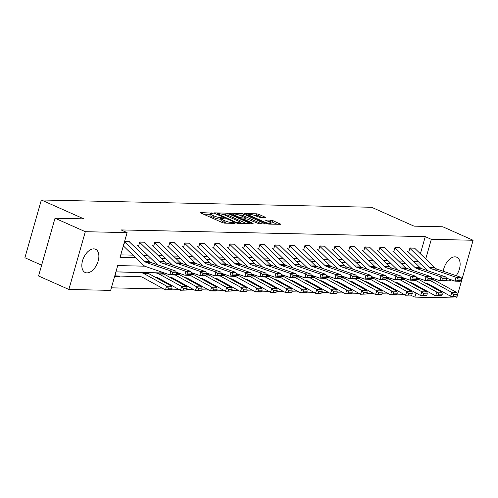 <?xml version="1.0" encoding="UTF-8"?>
<svg xmlns="http://www.w3.org/2000/svg" width="498" height="498" viewBox="0 0 498 498"><rect width="100%" height="100%" fill="white"/><g stroke="black" fill="none" stroke-linecap="round" stroke-linejoin="round"><path stroke-width="0.75" d="M212.733 213.181L200.775 212.565L200.426 212.652L200.98 213.069L222.401 222.6L224.573 223.148L235.012 223.378L231.993 222.606A5.129 0.99 15.9 0 1 225.046 220.844L223.26 220.054A5.129 0.99 15.9 0 1 221.473 218.715A5.129 0.99 15.9 0 1 222.594 218.429L224.187 218.392L223.801 218.099L220.925 217.688A5.129 0.99 15.9 0 1 213.978 215.92L212.192 215.13A5.129 0.99 15.9 0 1 210.405 213.791A5.129 0.99 15.9 0 1 211.526 213.505L213.125 213.474L212.733 213.181M451.549 279.957A12.73 7.414 -66 0 1 448.194 280.86A12.73 7.414 -66 0 1 446.438 280.48A12.73 7.414 -66 0 1 446.183 280.355M443.257 271.254A12.73 7.414 -66 0 1 455.035 256.831A12.73 7.414 -66 0 1 456.784 257.217A12.73 7.414 -66 0 1 456.18 275.699M86.932 272.885A12.73 7.414 -66 0 1 85.177 272.499A12.73 7.414 -66 0 1 83.01 259.265A12.73 7.414 -66 0 1 93.773 248.857A12.73 7.414 -66 0 1 95.529 249.237A12.73 7.414 -66 0 1 97.695 262.471A12.73 7.414 -66 0 1 86.932 272.885M265.004 217.526L265.359 217.439L264.799 217.022L258.792 214.345L256.619 213.798L244.674 213.63L266.654 223.577L268.827 224.125L280.766 224.293L272.948 220.645L270.781 220.091L265.465 220.072L269.623 222.096A4.283 0.828 15.9 0 1 271.117 223.21A4.283 0.828 15.9 0 1 268.652 223.272A4.283 0.828 15.9 0 1 264.37 221.977L250.27 215.702A4.283 0.828 15.9 0 1 248.776 214.588A4.283 0.828 15.9 0 1 251.241 214.526A4.283 0.828 15.9 0 1 255.524 215.821L260.049 217.421L265.004 217.526M144.868 266.181L117.709 265.583L110.649 290.378L68.867 289.456L38.558 275.979L55.01 218.217L83.782 218.852L41.353 199.978L371.589 207.274L414.025 226.148L442.79 226.783L473.1 240.26L456.647 298.022L414.865 297.094L416.023 293.036M55.01 218.217L85.32 231.695L127.102 232.622L120.037 257.416L135.605 257.759M420.38 253.756L425.261 236.643L121.039 229.92L127.102 232.622M425.261 236.643L431.318 239.339L473.1 240.26M228.24 213.673L226.067 213.119L214.476 212.864L214.128 212.957L214.688 213.374L236.108 222.899L238.274 223.453L249.865 223.708L250.22 223.614L249.66 223.197L228.24 213.673L227.804 215.211L223.415 214.613M229.752 213.2L241.343 213.461L243.516 214.009L265.496 223.951L260.18 223.932L258.008 223.384L247.151 218.971L243.51 218.989L253.115 223.428L251.739 223.397L229.958 213.71L229.404 213.293L229.752 213.2L229.653 213.555M68.867 289.456L85.32 231.695M41.353 199.978L24.9 257.74L41.633 265.185M115.978 272.437L114.882 276.284L119.887 276.396L119.09 276.041M119.974 276.073L119.887 276.396M111.371 287.832L163.718 288.989M171.766 289.164L178.726 289.319M186.781 289.5L193.741 289.649M201.79 289.83L208.749 289.985M216.798 290.16L223.758 290.315M231.813 290.49L238.772 290.645M246.821 290.826L253.781 290.975M261.83 291.156L268.796 291.311M276.844 291.486L283.804 291.641M291.853 291.816L298.812 291.971M306.868 292.152L313.827 292.301M321.876 292.482L328.836 292.637M336.885 292.812L343.844 292.967M351.899 293.141L358.859 293.297M366.908 293.478L373.867 293.627M381.916 293.808L388.882 293.963M396.931 294.137L403.89 294.293M409.916 290.502L410.122 289.786M411.871 283.636L412.058 282.989M129.959 276.384L134.441 276.527M410.775 295.277L414.865 297.094M417.772 286.892L417.978 286.176M425.74 258.935L431.318 239.339M146.07 257.995L150.614 258.095M161.078 258.325L165.629 258.425M176.093 258.655L180.637 258.755M191.101 258.985L195.646 259.084M206.11 259.321L210.66 259.421M221.124 259.651L225.669 259.751M236.133 259.981L240.683 260.081M251.148 260.311L255.692 260.41M266.156 260.647L270.7 260.747M281.165 260.977L285.715 261.077M296.179 261.307L300.724 261.406M311.188 261.637L315.738 261.736M326.196 261.973L330.747 262.073M341.211 262.303L345.755 262.402M356.219 262.633L360.77 262.732M371.234 262.963L375.778 263.069M386.243 263.299L390.787 263.398M401.251 263.629L405.802 263.728M416.266 263.959L420.81 264.058M120.759 254.87L132.891 255.138M143.356 255.368L147.906 255.468M158.37 255.704L162.914 255.804M173.379 256.034L177.929 256.134M188.393 256.364L192.938 256.464M203.402 256.694L207.946 256.8M218.41 257.03L222.961 257.13M233.425 257.36L237.969 257.46M248.434 257.69L252.984 257.79M263.442 258.02L267.992 258.126M278.457 258.356L283.001 258.456M293.465 258.686L298.016 258.786M308.48 259.016L313.024 259.116M323.488 259.346L328.033 259.452M338.497 259.682L343.047 259.782M353.512 260.012L358.056 260.112M368.52 260.342L373.07 260.442M383.528 260.672L388.079 260.778M398.543 261.008L403.087 261.108M413.552 261.338L418.102 261.438M408.864 251.776L409.96 247.929L414.965 248.041L414.859 248.409M393.85 251.446L394.945 247.599L399.95 247.705L399.844 248.079M378.841 251.117L379.937 247.263L384.942 247.375L384.836 247.749M363.833 250.787L364.928 246.933L369.933 247.045L369.821 247.419M348.818 250.45L349.913 246.603L354.918 246.715L354.813 247.083M333.809 250.121L334.905 246.273L339.91 246.379L339.804 246.753M318.795 249.791L319.897 245.937L324.895 246.049L324.789 246.423M303.786 249.461L304.882 245.607L309.887 245.719L309.781 246.093M288.778 249.125L289.873 245.277L294.878 245.39L294.772 245.757M273.763 248.795L274.859 244.948L279.864 245.053L279.758 245.427M258.755 248.465L259.85 244.611L264.855 244.723L264.749 245.097M243.74 248.135L244.842 244.281L249.84 244.394L249.735 244.767M228.731 247.799L229.827 243.952L234.832 244.064L234.726 244.431M213.723 247.469L214.819 243.622L219.823 243.727L219.718 244.101M198.708 247.139L199.81 243.285L204.809 243.398L204.703 243.771M183.7 246.809L184.795 242.956L189.8 243.068L189.694 243.441M168.691 246.473L169.787 242.626L174.792 242.738L174.686 243.105M153.677 246.143L154.772 242.296L159.777 242.401L159.671 242.775M138.668 245.813L139.764 241.96L144.769 242.072L144.663 242.445M123.653 245.483L124.755 241.63L129.754 241.742L129.648 242.115M210.405 213.791L209.969 215.335A5.129 0.99 15.9 0 0 211.756 216.667L212.192 215.13M221.324 219.245L220.49 219.226A5.129 0.99 15.9 0 1 213.536 217.464L211.756 216.667M221.473 218.715L221.031 220.253A5.129 0.99 15.9 0 0 222.818 221.591L223.26 220.054M226.789 223.197A5.129 0.99 15.9 0 1 224.604 222.382L222.818 221.591M210.256 214.321L203.458 214.171M246.747 223.639L227.804 215.211M217.228 213.63L236.17 222.351L239.115 222.768A5.129 0.99 15.9 0 0 240.241 222.475A5.129 0.99 15.9 0 0 238.449 221.143L225.6 215.422A5.129 0.99 15.9 0 0 218.647 213.661L217.228 213.63M232.435 214.812L233.4 214.831M238.859 214.955L240.908 214.999L241.343 213.461M262.016 223.976L243.08 215.547L240.908 214.999M240.31 215.51A4.283 0.828 15.9 0 0 236.027 214.215A4.283 0.828 15.9 0 0 233.562 214.277A4.283 0.828 15.9 0 0 235.056 215.397L240.024 217.607L245.483 218.23L245.838 218.136L245.277 217.719L240.31 215.51M277.293 224.312L272.512 222.183L268.503 221.591M261.886 217.458L258.35 215.889L254.154 215.292M248.608 215.167L247.711 215.148M114.988 275.911L140.255 276.707A8.161 6.443 91.3 0 1 142.652 277.38L165.392 289.911L166.706 286.169L143.966 273.639A12.238 9.667 -88.7 0 0 140.368 272.63L115.922 271.858M168.592 288.155L168.069 289.649L171.573 289.73L172.096 288.23L168.592 288.155L166.706 286.169L171.71 286.282L148.97 273.751A12.238 9.667 -88.7 0 0 145.372 272.742L119.8 271.933M171.573 289.73L165.392 289.911L168.069 289.649M171.71 286.282L172.096 288.23M129.243 241.729A5.715 4.513 91.3 0 1 129.405 241.879L149.637 261.444A8.161 6.443 -88.7 0 0 151.834 262.82L175.8 271.061L170.795 270.949L172.893 272.699L172.545 274.274L176.049 274.354L176.398 272.78L172.893 272.699M176.049 274.354L174.923 274.996L169.918 274.884L145.958 266.648A12.238 9.667 91.3 0 1 142.665 264.587L123.323 245.881M172.545 274.274L169.918 274.884L170.795 270.949L146.835 262.707A8.161 6.443 -88.7 0 1 144.638 261.338L124.649 242.003M176.398 272.78L175.8 271.061M154.928 277.031L155.264 277.044A8.161 6.443 91.3 0 1 157.661 277.71L180.407 290.247L181.714 286.499L158.974 273.968A12.238 9.667 -88.7 0 0 155.382 272.966L129.804 272.157M183.606 288.485L183.077 289.979L186.582 290.06L187.105 288.56L183.606 288.485L181.714 286.499L186.719 286.611L163.979 274.081A12.238 9.667 -88.7 0 0 160.387 273.072L134.809 272.269M186.582 290.06L180.407 290.247L183.077 289.979M186.719 286.611L187.105 288.56M169.936 277.361L170.279 277.374A8.161 6.443 91.3 0 1 172.675 278.046L195.415 290.577L196.729 286.829L175.084 274.902M164.776 273.116L144.818 272.487M164.626 273.066L149.823 272.599M198.615 288.815L198.092 290.315L201.59 290.39L202.12 288.89L198.615 288.815L196.729 286.829L201.734 286.941L178.994 274.41A12.238 9.667 -88.7 0 0 176.242 273.477M201.59 290.39L200.42 290.689L195.415 290.577L198.092 290.315M201.734 286.941L202.12 288.89M144.258 242.059A5.715 4.513 91.3 0 1 144.42 242.209L164.651 261.78A8.161 6.443 -88.7 0 0 166.849 263.149L190.809 271.391L185.804 271.279L187.908 273.035L187.559 274.61L191.058 274.684L191.413 273.109L187.908 273.035M157.524 264.774L137.442 245.352M191.058 274.684L189.937 275.326L184.932 275.22L176.205 272.219M187.559 274.61L184.932 275.22L185.804 271.279L161.844 263.037A8.161 6.443 -88.7 0 1 159.646 261.668L139.658 242.333M191.413 273.109L190.809 271.391M159.267 242.395A5.715 4.513 91.3 0 1 159.428 242.545L179.66 262.11A8.161 6.443 -88.7 0 0 181.857 263.479L205.823 271.721L200.819 271.609L202.916 273.365L202.568 274.94L206.072 275.014L206.421 273.439L202.916 273.365M172.538 265.104L152.45 245.682M199.959 278.027L200.302 278.033A8.161 6.443 91.3 0 1 202.698 278.706L225.438 291.237L226.752 287.495L231.751 287.607L209.011 275.077L206.072 275.008L204.946 275.662L199.941 275.55L191.213 272.549M202.568 274.94L199.941 275.55L200.819 271.609L176.852 263.374A8.161 6.443 -88.7 0 1 174.655 261.998L154.666 242.663M206.421 273.439L205.823 271.721M184.951 277.691L185.287 277.703A8.161 6.443 91.3 0 1 187.684 278.376L210.424 290.907L211.737 287.165L190.093 275.238M179.79 273.452L176.273 273.34M164.321 272.96L159.827 272.817M179.635 273.396L176.286 273.29M213.623 289.145L213.1 290.645L216.605 290.72L217.128 289.226L213.623 289.145L211.737 287.165L216.742 287.271L194.002 274.74A12.238 9.667 -88.7 0 0 191.251 273.813M216.605 290.72L215.429 291.019L210.424 290.907L213.1 290.645M216.742 287.271L217.128 289.226M174.281 242.725A5.715 4.513 91.3 0 1 174.443 242.875L194.674 262.44A8.161 6.443 -88.7 0 0 196.866 263.816L220.832 272.051L215.827 271.945L217.931 273.695L217.576 275.269L221.081 275.35L221.429 273.776L217.931 273.695M187.547 265.44L167.465 246.012M221.081 275.35L219.954 275.992L214.949 275.88L206.222 272.879M217.576 275.269L214.949 275.88L215.827 271.945L191.867 263.703A8.161 6.443 -88.7 0 1 189.67 262.328L169.681 242.999M221.429 273.776L220.832 272.051M228.638 289.481L228.109 290.975L231.614 291.056L232.136 289.556L228.638 289.481L226.752 287.495L205.108 275.568M194.799 273.782L191.288 273.67M179.336 273.29L176.304 273.197M194.65 273.726L191.294 273.62M209.011 275.077A12.238 9.667 -88.7 0 0 206.265 274.143M231.614 291.056L225.438 291.237L228.109 290.975M231.751 287.607L232.136 289.556M189.29 243.055A5.715 4.513 91.3 0 1 189.452 243.205L209.683 262.77A8.161 6.443 -88.7 0 0 211.88 264.145L235.84 272.387L230.835 272.275L232.94 274.024L232.591 275.599L236.089 275.68L236.444 274.105L232.94 274.024M202.555 265.77L182.473 246.348M229.983 278.687L230.319 278.699A8.161 6.443 91.3 0 1 232.715 279.372L255.455 291.903L256.769 288.155L261.774 288.267L239.034 275.736L236.096 275.674L234.969 276.322L229.964 276.209L221.237 273.209M232.591 275.599L229.964 276.209L230.835 272.275L206.875 264.033A8.161 6.443 -88.7 0 1 204.678 262.664L184.69 243.329M236.444 274.105L235.84 272.387M214.968 278.357L215.31 278.37A8.161 6.443 91.3 0 1 217.707 279.036L240.447 291.573L241.76 287.825L220.116 275.898M209.807 274.112L206.297 274M194.345 273.626L191.319 273.526M209.658 274.062L206.309 273.956M243.647 289.811L243.124 291.305L246.622 291.386L247.151 289.886L243.647 289.811L241.76 287.825L246.765 287.937L224.025 275.406A12.238 9.667 -88.7 0 0 221.274 274.473M246.622 291.386L240.447 291.573L243.124 291.305M246.765 287.937L247.151 289.886M204.298 243.385A5.715 4.513 91.3 0 1 204.46 243.534L224.691 263.106A8.161 6.443 -88.7 0 0 226.889 264.475L250.855 272.717L245.85 272.605L247.948 274.361L247.599 275.936L251.104 276.01L251.453 274.435L247.948 274.361M217.57 266.1L197.488 246.678M244.991 279.017L245.333 279.029A8.161 6.443 91.3 0 1 247.73 279.702L270.47 292.233L271.784 288.491L276.782 288.603L254.042 276.066L251.104 276.004L249.977 276.651L244.972 276.546L236.245 273.545M247.599 275.936L244.972 276.546L245.85 272.605L221.884 264.363A8.161 6.443 -88.7 0 1 219.693 262.994L199.704 243.659M251.453 274.435L250.855 272.717M258.661 290.141L258.132 291.641L261.637 291.716L262.16 290.222L258.661 290.141L256.769 288.155L235.131 276.228M224.822 274.442L221.305 274.336M209.353 273.956L206.328 273.863M224.666 274.392L221.317 274.286M239.034 275.736A12.238 9.667 -88.7 0 0 236.289 274.803M261.637 291.716L260.46 292.015L255.455 291.903L258.132 291.641M261.774 288.267L262.16 290.222M273.67 290.471L273.147 291.971L276.645 292.046L277.174 290.552L273.67 290.471L271.784 288.491L250.139 276.564M239.831 274.778L236.32 274.666M224.368 274.286L221.336 274.193M239.681 274.722L236.326 274.616M254.042 276.066A12.238 9.667 -88.7 0 0 251.297 275.139M276.645 292.046L275.475 292.345L270.47 292.233L273.147 291.971M276.782 288.603L277.174 290.552M260.006 279.353L260.342 279.359A8.161 6.443 91.3 0 1 262.739 280.032L285.479 292.563L286.792 288.821L265.148 276.894M254.839 275.108L251.328 274.996M239.376 274.622L236.351 274.523M254.69 275.052L251.341 274.952M288.678 290.807L288.155 292.301L291.66 292.382L292.183 290.882L288.678 290.807L286.792 288.821L291.797 288.933L269.057 276.402A12.238 9.667 -88.7 0 0 266.306 275.469M291.66 292.382L285.479 292.563L288.155 292.301M291.797 288.933L292.183 290.882M275.014 279.683L275.35 279.695A8.161 6.443 91.3 0 1 277.753 280.362L300.493 292.899L301.8 289.151L280.162 277.224M269.854 275.438L266.337 275.326M254.385 274.952L251.359 274.852M269.704 275.388L266.349 275.282M303.693 291.137L303.164 292.631L306.668 292.712L307.191 291.212L303.693 291.137L301.8 289.151L306.805 289.263L284.065 276.732A12.238 9.667 -88.7 0 0 281.32 275.799M306.668 292.712L300.493 292.899L303.164 292.631M306.805 289.263L307.191 291.212M290.023 280.013L290.365 280.025A8.161 6.443 91.3 0 1 292.762 280.698L315.502 293.229L316.815 289.487L295.171 277.554M284.862 275.768L281.351 275.662M269.399 275.282L266.368 275.189M284.713 275.718L281.358 275.612M318.701 291.467L318.178 292.967L321.677 293.042L322.206 291.548L318.701 291.467L316.815 289.487L321.82 289.593L299.08 277.062A12.238 9.667 -88.7 0 0 296.329 276.129M321.677 293.042L320.507 293.341L315.502 293.229L318.178 292.967M321.82 289.593L322.206 291.548M305.037 280.349L305.374 280.355A8.161 6.443 91.3 0 1 307.77 281.028L330.51 293.559L331.824 289.817L310.179 277.89M299.877 276.104L296.36 275.992M284.408 275.612L281.382 275.519M299.721 276.048L296.372 275.942M333.71 291.797L333.187 293.297L336.692 293.372L337.214 291.878L333.71 291.797L331.824 289.817L336.829 289.929L314.089 277.392A12.238 9.667 -88.7 0 0 311.343 276.465M336.692 293.372L335.515 293.671L330.51 293.559L333.187 293.297M336.829 289.929L337.214 291.878M320.046 280.679L320.388 280.685A8.161 6.443 91.3 0 1 322.785 281.358L345.525 293.888L346.838 290.147L325.194 278.22M314.885 276.434L311.375 276.322M299.423 275.948L296.391 275.848M314.736 276.378L311.381 276.278M348.725 292.133L348.195 293.627L351.7 293.708L352.223 292.208L348.725 292.133L346.838 290.147L351.837 290.259L329.097 277.728A12.238 9.667 -88.7 0 0 326.352 276.795M351.7 293.708L345.525 293.888L348.195 293.627M351.837 290.259L352.223 292.208M335.054 281.009L335.397 281.021A8.161 6.443 91.3 0 1 337.793 281.687L360.533 294.225L361.847 290.477L340.202 278.55M329.894 276.764L326.383 276.651M314.431 276.278L311.406 276.178M329.744 276.714L326.395 276.608M363.733 292.463L363.21 293.957L366.715 294.038L367.238 292.538L363.733 292.463L361.847 290.477L366.852 290.589L344.112 278.058A12.238 9.667 -88.7 0 0 341.36 277.125M366.715 294.038L360.533 294.225L363.21 293.957M366.852 290.589L367.238 292.538M350.069 281.339L350.405 281.351A8.161 6.443 91.3 0 1 352.802 282.024L375.542 294.555L376.855 290.813L355.217 278.88M344.909 277.093L341.391 276.988M329.439 276.608L326.414 276.514M344.753 277.044L341.404 276.938M378.748 292.793L378.219 294.293L381.723 294.368L382.246 292.874L378.748 292.793L376.855 290.813L381.86 290.919L359.12 278.388A12.238 9.667 -88.7 0 0 356.375 277.454M381.723 294.368L380.547 294.667L375.542 294.555L378.219 294.293M381.86 290.919L382.246 292.874M365.078 281.675L365.42 281.681A8.161 6.443 91.3 0 1 367.817 282.354L390.557 294.884L391.87 291.143L370.226 279.216M359.917 277.43L356.406 277.318M344.454 276.938L341.423 276.844M359.768 277.374L356.412 277.268M393.756 293.123L393.233 294.623L396.732 294.698L397.261 293.204L393.756 293.123L391.87 291.143L396.875 291.255L374.129 278.718A12.238 9.667 -88.7 0 0 371.384 277.791M396.732 294.698L395.561 294.997L390.557 294.884L393.233 294.623M396.875 291.255L397.261 293.204M380.092 282.005L380.428 282.011A8.161 6.443 91.3 0 1 382.825 282.683L405.565 295.214L406.878 291.473L385.234 279.546M374.926 277.76L371.415 277.647M359.463 277.274L356.437 277.174M374.776 277.71L371.427 277.604M408.765 293.459L408.242 294.953L411.746 295.034L412.269 293.534L408.765 293.459L406.878 291.473L411.883 291.585L389.143 279.054A12.238 9.667 -88.7 0 0 386.392 278.121M411.746 295.034L405.565 295.214L408.242 294.953M411.883 291.585L412.269 293.534M395.101 282.335L395.443 282.347A8.161 6.443 91.3 0 1 397.84 283.013L420.58 295.551L421.893 291.803L400.249 279.876M389.94 278.089L386.423 277.977M374.477 277.604L371.446 277.504M389.791 278.04L386.436 277.934M423.779 293.789L423.25 295.283L426.755 295.364L427.278 293.864L423.779 293.789L421.893 291.803L426.892 291.915L404.152 279.384A12.238 9.667 -88.7 0 0 401.407 278.45M426.755 295.364L420.58 295.551L423.25 295.283M426.892 291.915L427.278 293.864M410.109 282.665L410.452 282.677A8.161 6.443 91.3 0 1 412.848 283.35L435.588 295.88L436.902 292.139L415.257 280.206M404.949 278.419L401.438 278.314M389.486 277.934L386.454 277.84M404.799 278.37L401.45 278.264M438.788 294.119L438.265 295.619L441.763 295.694L442.292 294.2L438.788 294.119L436.902 292.139L441.907 292.245L419.167 279.714A12.238 9.667 -88.7 0 0 416.415 278.78M441.763 295.694L440.593 295.993L435.588 295.88L438.265 295.619M441.907 292.245L442.292 294.2M425.124 283.001L425.46 283.007A8.161 6.443 91.3 0 1 427.857 283.679L450.597 296.21L451.91 292.469L430.266 280.542M419.963 278.756L416.446 278.643M404.494 278.264L401.469 278.17M419.808 278.699L416.459 278.594M453.796 294.449L453.273 295.949L456.778 296.024L457.301 294.53L453.796 294.449L451.91 292.469L456.915 292.581L434.175 280.044A12.238 9.667 -88.7 0 0 431.43 279.117M456.778 296.024L455.602 296.322L450.597 296.21L453.273 295.949M456.915 292.581L457.301 294.53M219.313 243.721A5.715 4.513 91.3 0 1 219.475 243.871L239.706 263.436A8.161 6.443 -88.7 0 0 241.904 264.805L265.864 273.047L260.859 272.935L262.963 274.691L262.614 276.266L266.113 276.34L266.461 274.765L262.963 274.691M232.578 266.43L212.497 247.008M269.057 276.402L266.113 276.334L264.986 276.988L259.987 276.876L251.26 273.875M262.614 276.266L259.987 276.876L260.859 272.935L236.899 264.699A8.161 6.443 -88.7 0 1 234.701 263.324L214.713 243.989M266.461 274.765L265.864 273.047M234.321 244.051A5.715 4.513 91.3 0 1 234.483 244.201L254.715 263.766A8.161 6.443 -88.7 0 0 256.912 265.141L280.872 273.377L275.873 273.271L277.971 275.021L277.623 276.595L281.127 276.676L281.476 275.101L277.971 275.021M247.587 266.766L227.505 247.338M284.065 276.732L281.127 276.664L280.001 277.318L274.996 277.205L266.268 274.205M277.623 276.595L274.996 277.205L275.873 273.271L251.907 265.029A8.161 6.443 -88.7 0 1 249.71 263.654L229.721 244.325M281.476 275.101L280.872 273.377M249.336 244.381A5.715 4.513 91.3 0 1 249.498 244.53L269.723 264.096A8.161 6.443 -88.7 0 0 271.92 265.471L295.887 273.713L290.882 273.601L292.986 275.35L292.631 276.925L296.136 277.006L296.484 275.431L292.986 275.35M262.602 267.096L242.52 247.674M299.08 277.062L296.136 277L295.009 277.647L290.004 277.535L281.277 274.535M292.631 276.925L290.004 277.535L290.882 273.601L266.922 265.359A8.161 6.443 -88.7 0 1 264.724 263.99L244.736 244.655M296.484 275.431L295.887 273.713M264.345 244.711A5.715 4.513 91.3 0 1 264.506 244.86L284.738 264.432A8.161 6.443 -88.7 0 0 286.935 265.801L310.895 274.043L305.89 273.931L307.994 275.687L307.646 277.262L311.144 277.336L311.499 275.761L307.994 275.687M277.61 267.426L257.528 248.004M314.089 277.392L311.15 277.33L310.024 277.977L305.019 277.872L296.291 274.871M307.646 277.262L305.019 277.872L305.89 273.931L281.93 265.689A8.161 6.443 -88.7 0 1 279.733 264.32L259.744 244.985M311.499 275.761L310.895 274.043M279.353 245.047A5.715 4.513 91.3 0 1 279.515 245.197L299.746 264.762A8.161 6.443 -88.7 0 0 301.944 266.131L325.91 274.373L320.905 274.261L323.003 276.017L322.654 277.591L326.159 277.666L326.507 276.091L323.003 276.017M292.625 267.756L272.537 248.334M329.097 277.728L326.159 277.66L325.032 278.314L320.027 278.201L311.3 275.201M322.654 277.591L320.027 278.201L320.905 274.261L296.939 266.025A8.161 6.443 -88.7 0 1 294.741 264.65L274.753 245.315M326.507 276.091L325.91 274.373M294.368 245.377A5.715 4.513 91.3 0 1 294.53 245.526L314.761 265.092A8.161 6.443 -88.7 0 0 316.958 266.467L340.918 274.703L335.913 274.597L338.018 276.346L337.663 277.921L341.167 278.002L341.516 276.427L338.018 276.346M307.633 268.092L287.551 248.664M341.167 278.002L340.041 278.643L335.042 278.531L326.308 275.531M337.663 277.921L335.042 278.531L335.913 274.597L311.953 266.355A8.161 6.443 -88.7 0 1 309.756 264.98L289.768 245.651M341.516 276.427L340.918 274.703M309.376 245.707A5.715 4.513 91.3 0 1 309.538 245.856L329.769 265.422A8.161 6.443 -88.7 0 0 331.967 266.797L355.927 275.039L350.928 274.927L353.026 276.676L352.677 278.251L356.176 278.332L356.531 276.757L353.026 276.676M322.642 268.422L302.56 249M356.176 278.332L355.055 278.973L350.05 278.861L341.323 275.861M352.677 278.251L350.05 278.861L350.928 274.927L326.962 266.685A8.161 6.443 -88.7 0 1 324.764 265.316L304.776 245.981M356.531 276.757L355.927 275.039M324.385 246.037A5.715 4.513 91.3 0 1 324.547 246.186L344.778 265.758A8.161 6.443 -88.7 0 0 346.975 267.127L370.942 275.369L365.937 275.257L368.034 277.013L367.686 278.587L371.191 278.662L371.539 277.087L368.034 277.013M337.656 268.752L317.575 249.33M374.129 278.718L371.191 278.656L370.064 279.303L365.059 279.197L356.331 276.197M367.686 278.587L365.059 279.197L365.937 275.257L341.97 267.015A8.161 6.443 -88.7 0 1 339.779 265.646L319.791 246.311M371.539 277.087L370.942 275.369M339.399 246.373A5.715 4.513 91.3 0 1 339.561 246.522L359.793 266.088A8.161 6.443 -88.7 0 0 361.99 267.457L385.95 275.699L380.945 275.587L383.049 277.342L382.701 278.917L386.199 278.992L386.548 277.417L383.049 277.342M352.665 269.082L332.583 249.66M386.199 278.992L385.072 279.639L380.074 279.527L371.346 276.527M382.701 278.917L380.074 279.527L380.945 275.587L356.985 267.351A8.161 6.443 -88.7 0 1 354.788 265.976L334.799 246.641M386.548 277.417L385.95 275.699M354.408 246.703A5.715 4.513 91.3 0 1 354.57 246.852L374.801 266.418A8.161 6.443 -88.7 0 0 376.998 267.793L400.958 276.029L395.96 275.923L398.058 277.672L397.709 279.247L401.214 279.328L401.562 277.753L398.058 277.672M367.673 269.418L347.592 249.99M404.152 279.384L401.214 279.316L400.087 279.969L395.082 279.857L386.355 276.857M397.709 279.247L395.082 279.857L395.96 275.923L371.994 267.681A8.161 6.443 -88.7 0 1 369.796 266.306L349.808 246.977M401.562 277.753L400.958 276.029M369.423 247.033A5.715 4.513 91.3 0 1 369.584 247.182L389.81 266.747A8.161 6.443 -88.7 0 0 392.007 268.123L415.973 276.365L410.968 276.253L413.072 278.002L412.718 279.577L416.222 279.658L416.571 278.083L413.072 278.002M382.688 269.748L362.606 250.326M419.167 279.714L416.222 279.652L415.095 280.299L410.091 280.187L401.363 277.187M412.718 279.577L410.091 280.187L410.968 276.253L387.008 268.011A8.161 6.443 -88.7 0 1 384.811 266.642L364.822 247.307M416.571 278.083L415.973 276.365M384.431 247.363A5.715 4.513 91.3 0 1 384.593 247.512L404.824 267.084A8.161 6.443 -88.7 0 0 407.022 268.453L430.982 276.695L425.977 276.583L428.081 278.338L427.732 279.913L431.231 279.988L431.585 278.413L428.081 278.338M397.697 270.078L377.615 250.656M431.231 279.988L430.11 280.635L425.105 280.523L416.378 277.523M427.732 279.913L425.105 280.523L425.977 276.583L402.017 268.341A8.161 6.443 -88.7 0 1 399.819 266.972L379.831 247.637M431.585 278.413L430.982 276.695M399.44 247.699A5.715 4.513 91.3 0 1 399.601 247.848L419.833 267.414A8.161 6.443 -88.7 0 0 422.03 268.783L445.996 277.025L440.991 276.913L443.089 278.668L442.741 280.243L446.245 280.318L446.594 278.743L443.089 278.668M412.711 270.408L392.623 250.986M446.245 280.318L445.119 280.965L440.114 280.853L431.386 277.853M442.741 280.243L440.114 280.853L440.991 276.913L417.025 268.677A8.161 6.443 -88.7 0 1 414.828 267.302L394.839 247.967M446.594 278.743L445.996 277.025M414.454 248.029A5.715 4.513 91.3 0 1 414.616 248.178L434.847 267.743A8.161 6.443 -88.7 0 0 437.045 269.119L461.005 277.355L456 277.249L458.104 278.998L457.749 280.573L461.254 280.654L461.602 279.079L458.104 278.998M427.72 270.744L407.638 251.316M461.254 280.654L460.127 281.295L455.128 281.183L446.395 278.183M457.749 280.573L455.128 281.183L456 277.249L432.04 269.007A8.161 6.443 -88.7 0 1 429.842 267.631L409.854 248.303M461.602 279.079L461.005 277.355M211.003 213.524L211.214 212.795M233.145 223.334L233.344 222.637M222.071 218.441L222.276 217.713M213.536 217.464L213.978 215.92M220.49 219.226L220.925 217.688M224.604 222.382L225.046 220.844M231.794 223.309L231.993 222.606M200.675 212.914L200.775 212.565M249.517 223.702L249.66 223.197M214.377 213.219L214.476 212.864M225.631 214.663L226.067 213.119M217.221 214.501L217.371 213.984M236.027 222.861L236.17 222.351M237.515 223.347L237.689 222.731M238.916 223.465L239.115 222.768M243.08 215.547L243.516 214.009M264.793 224.038L264.936 223.534M243.92 219.917L244.07 219.406M253.015 223.758L253.115 223.428M234.907 215.908L235.056 215.397M239.874 218.118L240.024 217.607M241.941 219.039L242.196 218.155M245.284 218.927L245.483 218.23M250.121 216.219L250.27 215.702M264.22 222.494L264.37 221.977M265.72 220.334L265.82 219.985M270.339 221.635L270.781 220.091M272.512 222.183L272.948 220.645M280.069 224.374L280.212 223.876M244.929 213.891L245.028 213.542M256.177 215.335L256.619 213.798M258.35 215.889L258.792 214.345M264.656 217.52L264.799 217.022M143.966 273.639L148.97 273.751M140.368 272.63L145.372 272.742M149.637 261.444L144.638 261.338M151.834 262.82L146.835 262.707M129.405 241.879L124.712 241.773M158.974 273.968L163.979 274.081M155.382 272.966L160.387 273.072M176.049 274.348L178.994 274.41M164.651 261.78L159.646 261.668M166.849 263.149L161.844 263.037M144.42 242.209L139.72 242.109M179.66 262.11L174.655 261.998M181.857 263.479L176.852 263.374M159.428 242.545L154.735 242.439M191.064 274.678L194.002 274.74M194.674 262.44L189.67 262.328M196.866 263.816L191.867 263.703M174.443 242.875L169.743 242.769M209.683 262.77L204.678 262.664M211.88 264.145L206.875 264.033M189.452 243.205L184.758 243.099M221.081 275.338L224.025 275.406M224.691 263.106L219.693 262.994M226.889 264.475L221.884 264.363M204.46 243.534L199.766 243.435M341.167 277.99L344.112 278.058M356.182 278.326L359.12 278.388M386.199 278.986L389.143 279.054M431.237 279.982L434.175 280.044M239.706 263.436L234.701 263.324M241.904 264.805L236.899 264.699M219.475 243.871L214.775 243.765M254.715 263.766L249.71 263.654M256.912 265.141L251.907 265.029M234.483 244.201L229.79 244.095M269.723 264.096L264.724 263.99M271.92 265.471L266.922 265.359M249.498 244.53L244.798 244.425M284.738 264.432L279.733 264.32M286.935 265.801L281.93 265.689M264.506 244.86L259.807 244.761M299.746 264.762L294.741 264.65M301.944 266.131L296.939 266.025M279.515 245.197L274.821 245.091M314.761 265.092L309.756 264.98M316.958 266.467L311.953 266.355M294.53 245.526L289.83 245.421M329.769 265.422L324.764 265.316M331.967 266.797L326.962 266.685M309.538 245.856L304.844 245.751M344.778 265.758L339.779 265.646M346.975 267.127L341.97 267.015M324.547 246.186L319.853 246.087M359.793 266.088L354.788 265.976M361.99 267.457L356.985 267.351M339.561 246.522L334.861 246.417M374.801 266.418L369.796 266.306M376.998 267.793L371.994 267.681M354.57 246.852L349.876 246.747M389.81 266.747L384.811 266.642M392.007 268.123L387.008 268.011M369.584 247.182L364.885 247.076M404.824 267.084L399.819 266.972M407.022 268.453L402.017 268.341M384.593 247.512L379.893 247.413M419.833 267.414L414.828 267.302M422.03 268.783L417.025 268.677M399.601 247.848L394.908 247.743M434.847 267.743L429.842 267.631M437.045 269.119L432.04 269.007M414.616 248.178L409.916 248.072M216.804 214.314L216.979 213.692M239.949 223.49L240.241 222.475M243.323 219.655L243.51 218.989M233.301 215.198L233.562 214.277M245.607 218.933L245.838 218.136M248.514 215.503L248.776 214.588M270.844 224.168L271.117 223.21"/></g></svg>
